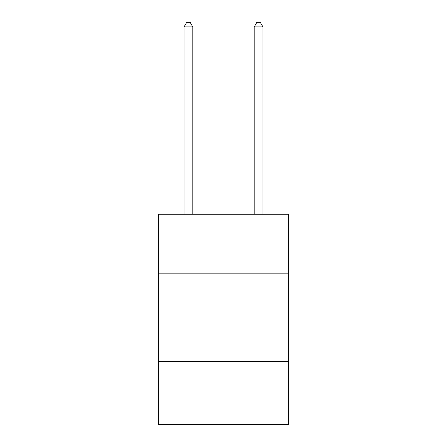 <?xml version="1.0" encoding="UTF-8"?>
<svg xmlns="http://www.w3.org/2000/svg" width="447" height="447" viewBox="0 0 447 447"><rect width="100%" height="100%" fill="white"/><g stroke="black" fill="none" stroke-linecap="round" stroke-linejoin="round"><path stroke-width="0.67" d="M288.388 273.832L288.388 214.208L158.612 214.208L158.612 273.832L288.388 273.832L288.388 424.65L158.612 424.65L158.612 273.832M288.388 361.517L158.612 361.517M192.808 214.208L192.808 26.909L184.041 26.909L184.041 214.208M184.041 26.909L186.673 22.35L190.182 22.35L192.808 26.909M262.959 214.208L262.959 26.909L254.192 26.909L254.192 214.208M254.192 26.909L256.818 22.35L260.327 22.35L262.959 26.909"/></g></svg>
